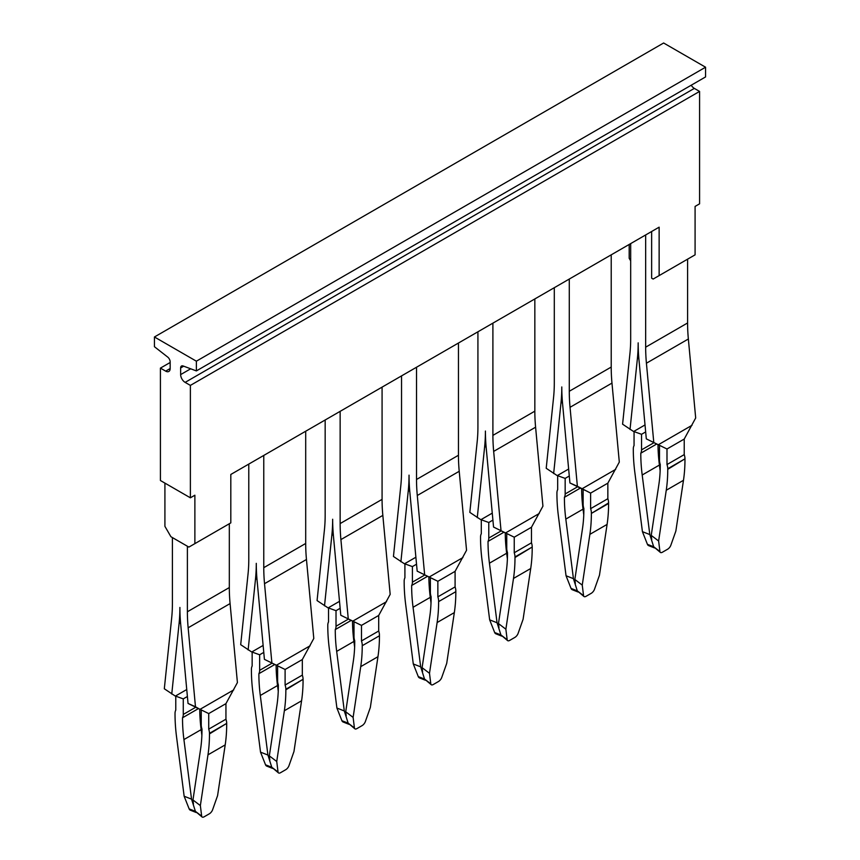 <?xml version="1.0" encoding="UTF-8"?>
<svg xmlns="http://www.w3.org/2000/svg" width="860" height="860" viewBox="0 0 860 860"><rect width="100%" height="100%" fill="white"/><g stroke="black" fill="none" stroke-linecap="round" stroke-linejoin="round"><path stroke-width="1.29" d="M341.904 720.701L348.16 723.153L344.301 710.951L336.905 708.049L341.904 720.701A4.236 2.795 111.5 0 0 343.129 722.013L348.956 724.303M354.417 727.915L348.16 723.153L354.858 728.807A4.236 2.032 127.3 0 0 356.954 728.581L362.092 725.614A4.236 2.032 127.3 0 0 365.339 721.615L370.337 707.457L377.959 656.696A169.441 97.825 -120 0 0 379.454 635.766L362.232 645.709A169.441 97.825 -120 0 1 360.738 666.64L353.116 717.401L354.417 727.915A4.236 2.032 127.3 0 0 354.858 728.807M336.905 708.049L329.283 648.483A169.441 97.825 60 0 1 327.789 625.822L327.789 625.263A10.589 6.117 60 0 1 328.531 621.93L328.531 607.966M354.632 647.15L353.901 641.442A158.842 91.708 60 0 1 352.503 621.006M344.301 710.951L336.679 651.385A158.842 91.708 60 0 1 335.271 629.584L351.192 620.404M325.166 419.992L325.166 514.925A169.441 97.825 -120 0 1 325.026 521.633A169.441 97.825 -120 0 1 324.403 530.072L317.071 600.581L327.8 607.719L336.023 610.686L336.023 626.252A10.589 6.117 60 0 1 335.271 629.584M346.214 715.81L345.72 711.779L353.342 661.007A158.842 91.708 60 0 0 354.739 640.829A10.589 6.117 60 0 1 353.998 636.626L353.998 621.705M345.72 711.779L353.116 717.401M379.454 635.766L362.232 645.709M379.454 635.207A10.589 6.117 -120 0 0 378.701 631.004L361.479 640.947A10.589 6.117 -120 0 1 362.232 645.15M352.127 620.791L340.796 615.255L361.479 625.392L361.479 640.947M382.077 387.129L382.077 499.37A169.441 97.825 60 0 0 382.216 506.239A169.441 97.825 60 0 0 382.84 515.387L390.171 594.367L378.701 615.448L378.701 631.004M226.696 723.959A169.441 97.825 -120 0 1 225.202 744.889L217.58 795.65L212.581 809.808A4.236 2.032 -52.7 0 1 209.335 813.807L204.196 816.774A4.236 2.032 127.3 0 1 202.1 817A4.236 2.032 127.3 0 1 201.659 816.118L200.358 805.594L207.98 754.833A169.441 97.825 -120 0 0 209.475 733.903L209.475 733.343A10.589 6.117 -120 0 0 208.722 729.151L225.944 719.207A10.589 6.117 -120 0 1 226.696 723.4L209.475 733.903M196.198 812.507L190.372 810.206A4.236 2.795 -68.5 0 1 189.146 808.894L184.148 796.242L191.543 799.144L195.403 811.356L202.1 817M494.661 632.508L500.918 634.959L497.058 622.758L489.662 619.856L494.661 632.508A4.236 2.795 111.5 0 0 495.887 633.82L501.713 636.11M507.174 639.722L500.918 634.959L507.615 640.614A4.236 2.032 -52.7 0 1 507.174 639.722L505.873 629.208L513.495 578.447A169.441 97.825 -120 0 0 514.99 557.516L514.99 556.957A10.589 6.117 -120 0 0 514.237 552.754L531.469 542.81A10.589 6.117 -120 0 1 532.211 547.014L514.99 557.516M265.525 764.798L271.781 767.26L267.922 755.048L260.526 752.145L265.525 764.798A4.236 2.795 111.5 0 0 266.75 766.109L272.577 768.399M278.038 772.022L271.781 767.26L278.479 772.904A4.236 2.032 -52.7 0 1 278.038 772.022L276.737 761.498L284.359 710.736A169.441 97.825 -120 0 0 285.853 689.806L285.853 689.247A10.589 6.117 -120 0 0 285.101 685.044L302.322 675.111A10.589 6.117 -120 0 1 303.075 679.303L285.853 689.806M647.419 544.315L653.675 546.766L649.816 534.565L642.42 531.663L647.419 544.315A4.236 2.795 111.5 0 0 648.644 545.627L654.471 547.917M659.932 551.529L653.675 546.766L660.372 552.421A4.236 2.032 -52.7 0 1 659.932 551.529L658.631 541.015L666.253 490.254A169.441 97.825 -120 0 0 667.747 469.323L667.747 468.764A10.589 6.117 -120 0 0 666.995 464.561L684.227 454.617A10.589 6.117 -120 0 1 684.968 458.821L667.747 469.323M425.334 680.206L419.508 677.916A4.236 2.795 -68.5 0 1 418.283 676.605L424.539 679.056L430.796 683.818A4.236 2.032 127.3 0 0 431.236 684.711L424.539 679.056L420.68 666.855L413.284 663.952L405.662 604.386A169.441 97.825 60 0 1 404.168 581.726L404.168 581.166A10.589 6.117 60 0 1 404.91 577.834L404.91 563.87M418.283 676.605L413.284 663.952M420.68 666.855L413.058 607.289A158.842 91.708 60 0 1 411.65 585.488L427.57 576.308M431.01 603.053L430.279 597.345A158.842 91.708 60 0 1 428.882 576.909M401.545 375.895L401.545 470.829A169.441 97.825 -120 0 1 401.405 477.536A169.441 97.825 -120 0 1 400.781 485.975L393.45 556.474L404.178 563.622L412.402 566.589L412.402 582.155A10.589 6.117 60 0 1 411.65 585.488M481.299 519.773L481.299 533.737A10.589 6.117 60 0 0 480.546 537.07L480.546 537.629A169.441 97.825 60 0 0 482.041 560.29L489.662 619.856M497.058 622.758L489.437 563.192A158.842 91.708 60 0 1 488.039 541.391L503.949 532.211M507.389 558.957L506.658 553.249A158.842 91.708 60 0 1 505.261 532.813M477.923 331.799L477.923 426.732A169.441 97.825 -120 0 1 477.784 433.44A169.441 97.825 -120 0 1 477.16 441.879L469.829 512.377L480.557 519.526L488.781 522.493L488.781 538.059A10.589 6.117 60 0 1 488.039 541.391M642.42 531.663L634.798 472.086A169.441 97.825 60 0 1 633.304 449.436L633.304 448.877A10.589 6.117 60 0 1 634.057 445.544L634.057 431.58M630.681 243.595L630.681 338.539A169.441 97.825 -120 0 1 630.541 345.247A169.441 97.825 -120 0 1 629.918 353.675L622.586 424.184L633.315 431.333L641.538 434.3L641.538 449.866A10.589 6.117 60 0 1 640.797 453.198L656.707 444.007M649.816 534.565L642.194 475A158.842 91.708 60 0 1 640.797 453.198M660.147 470.764L659.416 465.056A158.842 91.708 60 0 1 658.018 444.609M260.526 752.145L252.904 692.579A169.441 97.825 60 0 1 251.41 669.918L251.41 669.359A10.589 6.117 60 0 1 252.152 666.027L252.152 652.063M267.922 755.048L260.3 695.482A158.842 91.708 60 0 1 258.892 673.681L274.813 664.5M278.253 691.246L277.522 685.538A158.842 91.708 60 0 1 276.125 665.103M248.787 464.088L248.787 559.021A169.441 97.825 -120 0 1 248.648 565.729A169.441 97.825 -120 0 1 248.024 574.168L240.692 644.678L251.421 651.816L259.645 654.783L259.645 670.349A10.589 6.117 60 0 1 258.892 673.681M175.773 696.159L175.773 710.124A10.589 6.117 60 0 0 175.031 713.456L175.031 714.015A169.441 97.825 60 0 0 176.526 736.676L184.148 796.242M225.944 719.207L225.944 703.641L237.414 682.561L230.082 603.58A169.441 97.825 60 0 1 229.459 594.432A169.441 97.825 60 0 1 229.319 587.563L187.383 611.772L187.383 546.229L172.408 537.586L172.408 603.118A169.441 97.825 -120 0 1 172.269 609.826A169.441 97.825 -120 0 1 171.645 618.265L164.314 688.774L175.042 695.912L183.266 698.879L183.266 714.445A10.589 6.117 60 0 1 182.513 717.778L198.434 708.597M191.543 799.144L183.922 739.578A158.842 91.708 60 0 1 182.513 717.778M201.874 735.343L201.143 729.635A158.842 91.708 60 0 1 199.746 709.199M651.729 539.424L651.235 535.382L658.631 541.015M659.512 445.319L659.512 460.24A10.589 6.117 -120 0 0 660.254 464.443A158.842 91.708 -120 0 1 658.857 484.621L651.235 535.382M684.968 459.38A169.441 97.825 -120 0 1 683.474 480.31L675.853 531.072L670.854 545.229A4.236 2.032 -52.7 0 1 667.607 549.228L662.469 552.195A4.236 2.032 -52.7 0 1 660.372 552.421M269.836 759.907L269.341 755.875L276.737 761.498M277.619 665.801L277.619 680.722A10.589 6.117 -120 0 0 278.361 684.925A158.842 91.708 -120 0 1 276.963 705.103L269.341 755.875M303.075 679.862A169.441 97.825 -120 0 1 301.581 700.792L293.959 751.554L288.96 765.712A4.236 2.032 -52.7 0 1 285.713 769.711L280.575 772.678A4.236 2.032 -52.7 0 1 278.479 772.904M431.236 684.711A4.236 2.032 127.3 0 0 433.332 684.485L438.471 681.518A4.236 2.032 127.3 0 0 441.717 677.519L446.716 663.361L454.338 612.6A169.441 97.825 -120 0 0 455.832 591.669L438.611 601.613A169.441 97.825 -120 0 1 437.116 622.543L429.495 673.305L430.796 683.818M422.593 671.714L422.099 667.672L429.495 673.305M430.376 577.608L430.376 592.529A10.589 6.117 -120 0 0 431.118 596.732A158.842 91.708 -120 0 1 429.721 616.91L422.099 667.672M455.832 591.669L438.611 601.613M455.832 591.11A10.589 6.117 -120 0 0 455.09 586.907L437.858 596.851A10.589 6.117 -120 0 1 438.611 601.054M532.211 547.573A169.441 97.825 -120 0 1 530.717 568.503L523.095 619.264L518.096 633.422A4.236 2.032 -52.7 0 1 514.85 637.421L509.711 640.388A4.236 2.032 -52.7 0 1 507.615 640.614M498.972 627.617L498.477 623.575L506.099 572.814A158.842 91.708 -120 0 0 507.497 552.636A10.589 6.117 -120 0 1 506.755 548.433L506.755 533.512M498.477 623.575L505.873 629.208M201.24 709.898L201.24 724.819A10.589 6.117 -120 0 0 201.982 729.022A158.842 91.708 -120 0 1 200.584 749.2L192.963 799.972L200.358 805.594M193.457 804.003L192.963 799.972M657.642 444.405L646.312 438.869L666.995 448.995L666.995 464.561M687.591 259.161L687.591 322.973A169.441 97.825 60 0 0 687.731 329.853A169.441 97.825 60 0 0 688.355 339.001L695.686 417.971L684.227 439.051L684.227 454.617M275.748 664.887L264.418 659.351L285.101 669.488L285.101 685.044M305.698 431.225L305.698 543.466A169.441 97.825 60 0 0 305.837 550.336A169.441 97.825 60 0 0 306.461 559.484L313.792 638.464L302.322 659.545L302.322 675.111M428.506 576.695L417.175 571.158L437.858 581.295L437.858 596.851M458.455 343.033L458.455 455.262A169.441 97.825 60 0 0 458.595 462.142A169.441 97.825 60 0 0 459.219 471.291L466.55 550.271L455.09 571.352L455.09 586.907M534.834 298.936L534.834 411.166A169.441 97.825 -120 0 0 534.974 418.046A169.441 97.825 60 0 0 535.597 427.194L542.929 506.174L531.469 527.255L531.469 542.81M504.885 532.598L493.554 527.062L514.237 537.199L514.237 552.754M171.753 694.041L179.084 623.532A180.03 103.942 60 0 0 179.751 614.427A180.03 103.942 60 0 0 179.901 607.45A180.03 103.942 -120 0 0 180.041 614.599A180.03 103.942 -120 0 0 180.707 624.467L188.039 703.448L208.722 713.585L208.722 729.151M324.51 605.849L331.842 535.339A180.03 103.942 60 0 0 332.508 526.234A180.03 103.942 60 0 0 332.659 519.246A180.03 103.942 -120 0 0 332.798 526.406A180.03 103.942 -120 0 0 333.465 536.274L340.796 615.255M400.889 561.752L408.221 491.243A180.03 103.942 60 0 0 408.887 482.137A180.03 103.942 60 0 0 409.037 475.15A180.03 103.942 -120 0 0 409.177 482.31A180.03 103.942 -120 0 0 409.844 492.178L417.175 571.158M477.268 517.655L484.599 447.146A180.03 103.942 60 0 0 485.266 438.041A180.03 103.942 60 0 0 485.416 431.053A180.03 103.942 -120 0 0 485.556 438.213A180.03 103.942 -120 0 0 486.222 448.081L493.554 527.062M630.025 429.462L637.357 358.953A180.03 103.942 60 0 0 638.023 349.848A180.03 103.942 60 0 0 638.174 342.861A180.03 103.942 -120 0 0 638.313 350.02A180.03 103.942 -120 0 0 638.98 359.888L646.312 438.869M248.131 649.945L255.463 579.436A180.03 103.942 60 0 0 256.13 570.33A180.03 103.942 60 0 0 256.28 563.343A180.03 103.942 -120 0 0 256.42 570.503A180.03 103.942 -120 0 0 257.086 580.371L264.418 659.351M188.039 703.448L195.478 706.769L188.147 627.789A169.441 97.825 -120 0 1 187.534 618.641A169.441 97.825 -120 0 1 187.383 611.772M199.369 708.984L195.478 706.769M653.761 442.19L646.419 363.21A169.441 97.825 -120 0 1 645.806 354.062A169.441 97.825 -120 0 1 645.656 347.182L645.656 234.952M271.857 662.673L264.525 583.693A169.441 97.825 -120 0 1 263.912 574.544A169.441 97.825 -120 0 1 263.762 567.675L263.762 455.435M348.236 618.576L340.904 539.596A169.441 97.825 -120 0 1 340.291 530.448A169.441 97.825 -120 0 1 340.141 523.579L340.141 411.338M424.625 574.48L417.283 495.5A169.441 97.825 -120 0 1 416.67 486.351A169.441 97.825 -120 0 1 416.519 479.482L416.519 367.241M501.004 530.384L493.661 451.403A169.441 97.825 -120 0 1 493.049 442.255A169.441 97.825 -120 0 1 492.898 435.386L492.898 323.145M165.668 371.133L170.162 368.542A6.353 3.666 60 0 1 168.85 371.445A6.353 3.666 60 0 1 165.668 371.133L160.422 368.112L160.422 480.514L190.382 497.811L194.876 495.209L194.876 543.638L230.813 522.88L230.813 474.462L659.136 227.169L659.136 275.598L653.149 279.048L651.643 278.188L651.643 231.49M229.319 523.751L229.319 587.563M611.213 254.839L611.213 367.069A169.441 97.825 60 0 0 611.353 373.95A169.441 97.825 -120 0 0 611.976 383.098L619.308 462.078L607.848 483.159L607.848 498.714A10.589 6.117 -120 0 1 608.59 502.917L608.59 503.476A169.441 97.825 60 0 1 607.096 524.406L599.474 575.168L594.475 589.326A4.236 2.032 127.3 0 1 591.228 593.325L586.09 596.292A4.236 2.032 -52.7 0 1 583.994 596.517L577.296 590.863L573.437 578.662L565.816 519.096A158.842 91.708 60 0 1 564.418 497.295A10.589 6.117 60 0 0 565.16 493.962L565.16 478.396L556.936 475.429L546.207 468.281L553.539 397.782A169.441 97.825 -120 0 0 554.163 389.344A169.441 97.825 -120 0 0 554.302 382.635L554.302 287.702M569.277 279.048L569.277 391.279A169.441 97.825 -120 0 0 569.428 398.159A169.441 97.825 -120 0 0 570.04 407.307L577.383 486.287L569.933 482.965L562.601 403.985A180.03 103.942 -120 0 1 561.935 394.116A180.03 103.942 -120 0 1 561.795 386.957A180.03 103.942 -120 0 1 561.644 393.944A180.03 103.942 60 0 1 560.978 403.05L562.44 402.2M553.646 473.559L560.978 403.05M577.383 486.287L590.616 493.102L590.616 508.658L607.848 498.714M581.263 488.502L569.933 482.965M573.437 578.662L566.041 575.759L558.419 516.193A169.441 97.825 60 0 1 556.925 493.533L556.925 492.973A10.589 6.117 60 0 1 557.678 489.641L557.678 475.677M564.418 497.295L580.328 488.104M583.768 514.861L583.037 509.152A158.842 91.708 60 0 1 581.639 488.716M608.59 502.917L591.368 513.42A169.441 97.825 -120 0 1 589.874 534.35L582.252 585.112L574.856 579.479L582.478 528.717A158.842 91.708 -120 0 0 583.875 508.539A10.589 6.117 -120 0 1 583.134 504.336L583.134 489.415M591.368 512.861A10.589 6.117 -120 0 0 590.616 508.658M575.351 583.521L574.856 579.479M578.092 592.013L572.265 589.724A4.236 2.795 -68.5 0 1 571.04 588.412L566.041 575.759M583.994 596.517A4.236 2.032 -52.7 0 1 583.553 595.625L582.252 585.112M194.876 543.638L188.877 547.089L170.914 536.715L164.916 526.341L164.916 483.105M659.136 275.598L695.084 254.839L695.084 206.422L699.578 203.831L699.578 91.418L190.382 385.398L190.382 497.811M170.162 368.542L170.162 361.888A4.236 2.451 60 0 0 167.689 357.061L154.434 346.709L154.434 336.98L196.37 361.189L196.37 370.918L183.115 365.973A4.236 2.451 60 0 0 181.525 366.005A4.236 2.451 60 0 0 180.643 367.951L180.643 374.594A6.353 3.666 60 0 0 185.136 382.377L190.382 385.398M185.136 382.377L694.332 88.397L699.578 91.418M196.37 370.918L705.566 76.938L705.566 67.209L196.37 361.189M705.566 67.209L663.63 43L154.434 336.98M160.422 368.112L170.162 362.49M694.332 88.397A6.353 3.666 60 0 1 691.246 85.204M629.187 244.466L629.187 258.301L630.681 260.892M353.901 641.442L336.679 651.385M336.023 626.252L348.354 619.135M340.151 608.299L336.023 610.686M377.959 656.696L360.738 666.64M386.505 601.678L352.826 621.124M378.701 615.448L361.479 625.392M189.146 808.894L195.403 811.356L201.659 816.118M413.058 607.289L430.279 597.345M412.402 582.155L424.733 575.039M416.53 564.203L412.402 566.589M489.437 563.192L506.658 553.249M488.781 538.059L501.111 530.942M492.909 520.106L488.781 522.493M641.538 449.866L653.869 442.75M642.194 475L659.416 465.056M645.666 431.913L641.538 434.3M260.3 695.482L277.522 685.538M259.645 670.349L271.975 663.232M263.773 652.396L259.645 654.783M183.266 714.445L195.596 707.328M183.922 739.578L201.143 729.635M187.394 696.503L183.266 698.879M683.474 480.31L666.253 490.254M684.968 458.821L667.747 468.764M301.581 700.792L284.359 710.736M303.075 679.303L285.853 689.247M454.338 612.6L437.116 622.543M532.211 547.014L514.99 556.957M530.717 568.503L513.495 578.447M226.696 723.4L209.475 733.343M225.202 744.889L207.98 754.833M328.197 607.859L339.506 601.333M404.576 563.762L415.885 557.226M480.955 519.666L492.264 513.13M633.712 431.473L645.021 424.937M251.819 651.955L263.128 645.43M175.44 696.052L186.749 689.526M684.227 439.051L666.995 448.995M302.322 659.545L285.101 669.488M455.09 571.352L437.858 581.295M531.469 527.255L514.237 537.199M225.944 703.641L208.722 713.585M333.304 534.49L331.842 535.339M409.683 490.393L408.221 491.243M486.061 446.297L484.599 447.146M638.819 358.104L637.357 358.953M256.925 578.587L255.463 579.436M180.546 622.683L179.084 623.532M692.02 425.291L658.341 444.738M310.127 645.774L276.447 665.221M462.884 557.581L429.204 577.028M539.263 513.485L505.583 532.931M233.748 689.881L200.068 709.317M688.355 339.001L646.419 363.21M306.461 559.484L264.525 583.693M382.84 515.387L340.904 539.596M459.219 471.291L417.283 495.5M535.597 427.194L493.661 451.403M230.082 603.58L188.147 627.789M687.591 322.973L645.656 347.182M305.698 543.466L263.762 567.675M382.077 499.37L340.141 523.579M458.455 455.262L416.519 479.482M534.834 411.166L492.898 435.386M569.277 391.279L611.213 367.069M611.976 383.098L570.04 407.307M565.16 478.396L569.288 476.01M557.334 475.569L568.643 469.033M615.642 469.388L581.962 488.835M607.848 483.159L590.616 493.102M565.816 519.096L583.037 509.152M565.16 493.962L577.49 486.846M608.59 503.476L591.368 513.42M607.096 524.406L589.874 534.35M583.553 595.625L577.296 590.863L571.04 588.412M180.643 367.951L183.696 366.188M180.643 374.594L190.683 368.8M349.45 619.619L355.868 622.608M654.965 443.233L661.383 446.222M273.072 663.716L279.489 666.704M425.829 575.523L432.247 578.511M502.208 531.426L508.625 534.415M196.693 707.812L203.111 710.812M578.587 487.33L585.004 490.318"/></g></svg>
